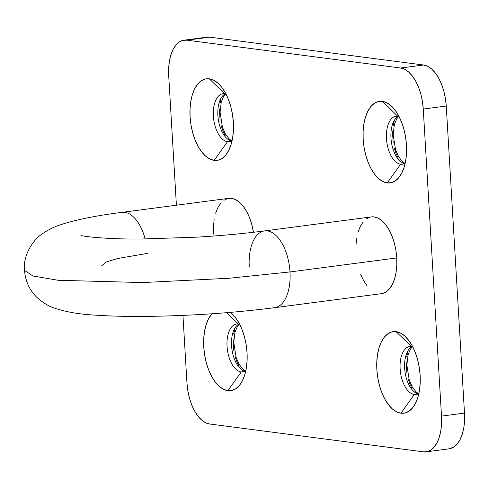 <?xml version="1.0" encoding="UTF-8"?>
<svg xmlns="http://www.w3.org/2000/svg" width="489" height="489" viewBox="0 0 489 489"><rect width="100%" height="100%" fill="white"/><g stroke="black" fill="none" stroke-linecap="round" stroke-linejoin="round"><path stroke-width="0.73" d="M274.94 307.642A38.717 20.031 -97.5 0 0 289.995 271.945L229.176 278.247L142.715 282.563L58.173 280.276L32.959 275.998L24.45 270.344L32.959 275.998L58.173 280.276L142.715 282.563L229.176 278.247L289.995 271.945L396.744 257.941A38.717 20.031 -97.5 0 0 371.347 216.908L264.592 230.912A38.717 20.031 82.5 0 1 289.995 271.945A38.717 20.031 82.5 0 1 274.665 307.679C233.663 312.899 191.101 315.802 146.981 316.389C127.592 316.585 110.483 316.175 95.661 315.154C79.646 314.366 65.74 311.97 53.949 307.96C49.01 306.334 43.778 303.223 38.246 298.62C30.196 291.554 25.599 282.129 24.45 270.344C22.952 256.603 31.644 240.973 42.36 233.773C48.417 229.671 54.212 226.762 59.731 225.038C74.976 219.903 95.752 215.667 122.048 212.342A38.717 20.031 82.5 0 1 145.154 238.974A38.717 20.031 -97.5 0 0 122.776 212.275M147.446 253.381L117.776 258.492L106.309 261.97L101.743 265.753M400.607 164.237A24.199 12.518 -97.5 0 0 405.192 163.167A24.199 12.518 82.5 0 1 402.331 164.237A24.199 12.518 82.5 0 1 400.607 164.237L403.993 163.791L400.607 164.237A24.199 12.518 82.5 0 1 386.585 140.233A24.199 12.518 82.5 0 1 396.035 116.26A24.199 12.518 82.5 0 1 397.759 116.26L382.392 101.351A41.131 21.284 82.5 0 1 393.315 107.977A41.131 21.284 82.5 0 1 401.836 172.941A41.131 21.284 82.5 0 1 387.239 182.917L400.607 164.237L387.239 182.917L391.414 182.678L395.332 180.887L398.847 177.605L401.824 172.965L404.152 167.134L405.729 160.343L406.506 152.855L406.451 144.952L405.564 136.944L403.877 129.133L401.457 121.822L398.401 115.288L394.819 109.793L390.858 105.538L386.658 102.684L382.392 101.351L378.217 101.59L374.293 103.381L370.778 106.663L367.801 111.303L365.479 117.134L363.895 123.925L363.119 131.413L363.18 139.316L364.067 147.323L365.754 155.135L368.168 162.446L371.23 168.98L374.806 174.475L378.773 178.729L382.966 181.584L387.239 182.917A41.131 21.284 82.5 0 1 363.18 139.316A41.131 21.284 82.5 0 1 382.392 101.351L397.759 116.26A24.199 12.518 82.5 0 1 399.079 116.559A24.199 12.518 -97.5 0 0 397.759 116.26A24.199 12.518 -97.5 0 0 386.457 138.589A24.199 12.518 -97.5 0 0 400.607 164.237M414.293 394.531A24.199 12.518 -97.5 0 0 418.871 393.462A24.199 12.518 82.5 0 1 416.017 394.531A24.199 12.518 82.5 0 1 414.293 394.531L417.679 394.085L414.293 394.531A24.199 12.518 82.5 0 1 400.265 370.528A24.199 12.518 82.5 0 1 409.721 346.548A24.199 12.518 82.5 0 1 411.438 346.554L396.072 331.646A41.131 21.284 82.5 0 1 406.995 338.272A41.131 21.284 82.5 0 1 415.522 403.236A41.131 21.284 82.5 0 1 400.919 413.205L414.293 394.531L400.919 413.205L405.094 412.973L409.012 411.182L412.533 407.899L415.509 403.254L417.832 397.429L419.415 390.638L420.192 383.15L420.13 375.246L419.244 367.233L417.557 359.427L415.143 352.111L412.08 345.582L408.504 340.087L404.537 335.827L400.338 332.978L396.072 331.646L391.897 331.878L387.979 333.669L384.464 336.952L381.481 341.597L379.158 347.428L377.581 354.219L376.805 361.707L376.86 369.611L377.746 377.618L379.433 385.43L381.854 392.74L384.91 399.269L388.492 404.77L392.453 409.024L396.652 411.872L400.919 413.205A41.131 21.284 82.5 0 1 376.86 369.611A41.131 21.284 82.5 0 1 396.072 331.646L411.438 346.554A24.199 12.518 82.5 0 1 412.759 346.854A24.199 12.518 -97.5 0 0 411.438 346.554A24.199 12.518 -97.5 0 0 400.136 368.883A24.199 12.518 -97.5 0 0 414.293 394.531M241.199 371.988A24.199 12.518 -97.5 0 0 245.784 370.913A24.199 12.518 82.5 0 1 242.923 371.988A24.199 12.518 82.5 0 1 241.199 371.988L244.586 371.542L241.199 371.988A24.199 12.518 82.5 0 1 227.177 347.985A24.199 12.518 82.5 0 1 236.627 324.005A24.199 12.518 82.5 0 1 238.351 324.005L226.676 312.685L238.351 324.005A24.199 12.518 82.5 0 1 239.665 324.305A24.199 12.518 -97.5 0 0 238.351 324.005A24.199 12.518 -97.5 0 0 227.049 346.34A24.199 12.518 -97.5 0 0 241.199 371.988L227.825 390.662L241.199 371.988M230.343 312.379A41.131 21.284 82.5 0 1 233.907 315.723A41.131 21.284 82.5 0 1 242.428 380.693A41.131 21.284 82.5 0 1 227.825 390.662L232 390.43L235.924 388.639L239.439 385.356L242.416 380.711L244.738 374.88L246.322 368.095L247.098 360.601L247.043 352.697L246.15 344.69L244.469 336.878L242.049 329.568L238.993 323.04L235.411 317.538L230.343 312.379M227.519 141.694A24.199 12.518 -97.5 0 0 232.098 140.624A24.199 12.518 82.5 0 1 229.243 141.694A24.199 12.518 82.5 0 1 227.519 141.694L230.906 141.248L227.519 141.694A24.199 12.518 82.5 0 1 213.491 117.69A24.199 12.518 82.5 0 1 222.947 93.711A24.199 12.518 82.5 0 1 224.671 93.717L209.298 78.808A41.131 21.284 82.5 0 1 220.221 85.434A41.131 21.284 82.5 0 1 228.748 150.398A41.131 21.284 82.5 0 1 214.145 160.368L227.519 141.694L214.145 160.368L218.32 160.135L222.244 158.344L225.759 155.062L228.736 150.416L231.059 144.591L232.642 137.8L233.418 130.306L233.357 122.409L232.471 114.395L230.784 106.584L228.369 99.273L225.307 92.745L221.731 87.244L217.764 82.989L213.571 80.141L209.298 78.808L205.123 79.041L201.205 80.832L197.69 84.114L194.714 88.76L192.385 94.591L190.808 101.382L190.032 108.87L190.087 116.773L190.973 124.781L192.66 132.592L195.08 139.903L198.137 146.431L201.719 151.932L205.68 156.187L209.879 159.035L214.145 160.368A41.131 21.284 82.5 0 1 190.087 116.773A41.131 21.284 82.5 0 1 209.298 78.808L224.671 93.717A24.199 12.518 82.5 0 1 225.985 94.01A24.199 12.518 -97.5 0 0 224.671 93.717A24.199 12.518 -97.5 0 0 213.369 116.046A24.199 12.518 -97.5 0 0 227.519 141.694M398.89 116.113A24.199 12.518 -97.5 0 0 391.108 139.732A24.199 12.518 -97.5 0 0 403.474 163.228M418.217 393.834A24.199 12.518 -97.5 0 1 404.971 371.579A24.199 12.518 -97.5 0 1 412.031 346.652A24.199 12.518 -97.5 0 0 404.849 370.576A24.199 12.518 -97.5 0 0 417.154 393.523M239.482 323.859A24.199 12.518 -97.5 0 0 231.7 347.477A24.199 12.518 -97.5 0 0 244.066 370.98M225.802 93.564A24.199 12.518 -97.5 0 0 218.021 117.189A24.199 12.518 -97.5 0 0 230.38 140.685M249.268 266.646A38.717 20.031 82.5 0 1 264.592 230.912C243.938 233.601 221.328 235.686 196.761 237.159L141.877 238.999C106.584 239.451 81.571 236.211 80.899 235.38M228.724 198.351L231.554 198.345L235.576 199.598L239.524 202.281L243.253 206.285L246.621 211.462L249.5 217.605L251.78 224.488L253.436 232.287A38.717 20.031 -97.5 0 0 228.803 198.338L122.048 212.342M206.957 37.164L209.793 37.158L423.608 65.006L427.624 66.26L431.579 68.943L435.308 72.947L438.676 78.124L441.555 84.267L443.829 91.15L445.418 98.503L446.255 106.04L464.495 413.095L464.55 420.534L463.816 427.582L462.331 433.975L460.143 439.458L457.343 443.835L454.03 446.922L449.085 448.841M394.158 121.474L393.04 126.266M392.496 131.553L393.162 142.782M394.354 148.295L396.059 153.454L398.217 158.069M407.838 351.762L406.726 356.554M406.176 361.842L406.842 373.076M408.034 378.59L409.739 383.749L411.897 388.358M234.751 329.219L233.632 334.011M233.088 339.299L233.754 350.534M234.94 356.047L236.652 361.206L238.809 365.815M221.065 98.925L219.952 103.717M219.402 109.004L220.068 120.239M221.26 125.752L222.966 130.911L225.123 135.52M209.604 423.994L205.588 422.74L201.633 420.057L197.904 416.053L194.536 410.876L191.657 404.733L189.384 397.85L187.794 390.497L186.957 382.96L182.947 315.399L186.957 382.96A38.717 20.031 82.5 0 0 209.604 423.994L423.419 451.842L209.604 423.994M184.041 40.171A38.717 20.031 82.5 0 1 186.798 40.171L209.793 37.158L423.608 65.006L400.619 68.02L186.798 40.171L209.793 37.158A38.717 20.031 -97.5 0 0 207.036 37.152L184.041 40.171A38.717 20.031 82.5 0 0 168.717 75.905L176.401 205.215L168.717 75.905L168.662 68.466L169.396 61.418L170.881 55.025L173.069 49.542L175.869 45.165L179.182 42.078L182.868 40.391L186.798 40.171L400.619 68.02L404.635 69.279L408.584 71.956L412.313 75.966L415.687 81.137L418.56 87.287L420.84 94.169L422.423 101.516L423.26 109.059L441.506 416.115L441.555 423.553L440.827 430.601L439.336 436.989L437.154 442.478L434.348 446.848L431.041 449.935L427.349 451.622L423.419 451.842A38.717 20.031 82.5 0 0 426.176 451.848A38.717 20.031 82.5 0 0 441.506 416.115L423.26 109.059L446.255 106.04L464.495 413.095L441.506 416.115L464.495 413.095A38.717 20.031 -97.5 0 1 449.171 448.829L426.176 451.848M211.908 313.779L208.393 319.054L206.071 324.879L204.488 331.67L203.711 339.164L203.766 347.062L204.659 355.075L206.346 362.887L208.76 370.197L211.816 376.726L215.398 382.227L219.365 386.481L223.559 389.33L227.825 390.662A41.131 21.284 82.5 0 1 205.27 358.388A41.131 21.284 82.5 0 1 211.908 313.779M360.717 274.408L363.596 280.558L366.964 285.729M382.594 293.455L386.279 291.768L389.592 288.681L392.392 284.305L394.58 278.822L396.066 272.428L396.799 265.38L396.744 257.941L395.913 250.405L394.323 243.051L392.05 236.175L389.171 230.026L385.803 224.848L382.068 220.845L378.119 218.161L374.103 216.908L371.267 216.914M370.173 217.128L366.481 218.815M363.174 221.902L360.369 226.273L358.186 231.762M356.695 238.155L355.968 245.203L356.016 252.642M227.629 198.565L223.938 200.252M220.625 203.338L217.825 207.709L215.637 213.198M214.151 219.585L213.418 226.633L213.473 234.072M423.608 65.006L400.619 68.02A38.717 20.031 82.5 0 1 423.26 109.059L446.255 106.04A38.717 20.031 -97.5 0 0 423.608 65.006M274.665 307.679L381.42 293.675A38.717 20.031 -97.5 0 0 396.744 257.941L289.995 271.945A38.717 20.031 -97.5 0 0 264.317 230.949M238.938 324.109A24.199 12.518 -97.5 0 0 231.878 349.036A24.199 12.518 -97.5 0 0 245.13 371.292M225.258 93.815A24.199 12.518 -97.5 0 0 218.198 118.741A24.199 12.518 -97.5 0 0 231.444 140.997M398.346 116.364A24.199 12.518 -97.5 0 0 391.286 141.284A24.199 12.518 -97.5 0 0 404.537 163.546M398.767 116.468L396.793 118.711L394.348 124.573L393.174 134.701L395.552 149.707L398.529 156.584L402.459 161.7L404.916 163.332M412.453 346.762L410.473 349.005L408.034 354.867L406.854 364.99L409.232 379.996L412.209 386.878L416.139 391.995L418.602 393.627M239.359 324.213L237.385 326.463L234.94 332.324L233.766 342.447L236.144 357.453L239.115 364.336L243.045 369.452L245.509 371.084M225.68 93.919L223.699 96.168L221.26 102.03L220.081 112.152L222.458 127.158L225.435 134.041L229.365 139.157L231.829 140.789"/></g></svg>
